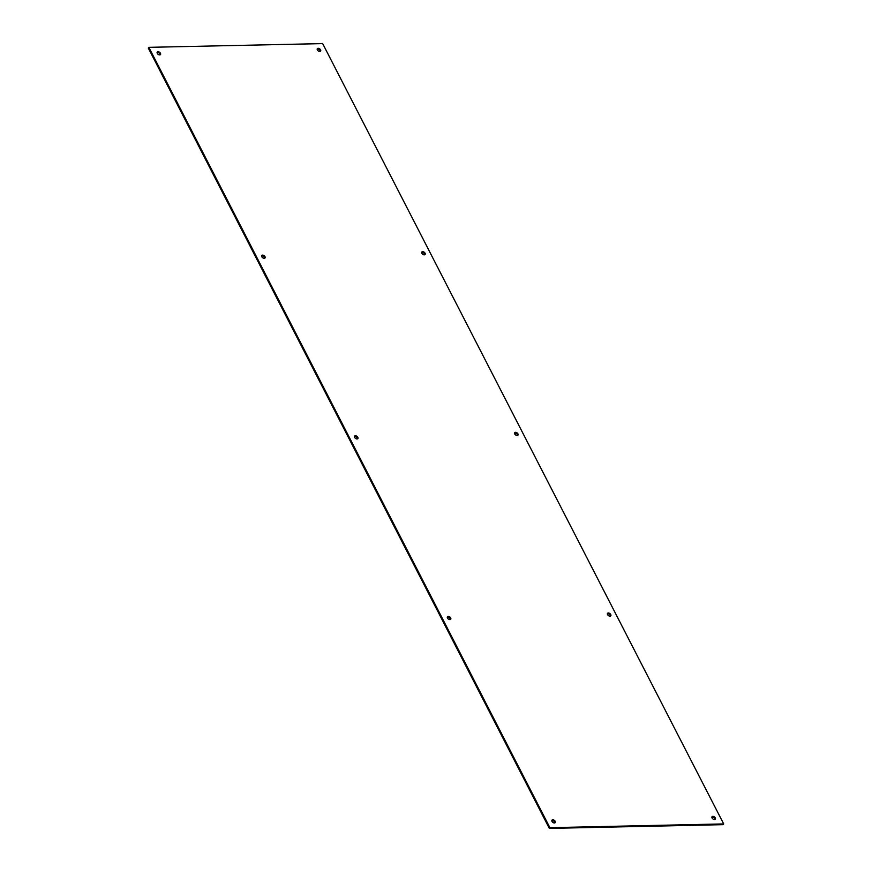 <?xml version="1.0" encoding="UTF-8"?>
<svg xmlns="http://www.w3.org/2000/svg" width="872" height="872" viewBox="0 0 872 872"><rect width="100%" height="100%" fill="white"/><g stroke="black" fill="none" stroke-linecap="round" stroke-linejoin="round"><path stroke-width="1.31" d="M354.435 436.578A2.038 1.264 -142.8 0 1 357.28 438.049A2.038 1.264 -142.8 0 1 357.476 438.867M354.632 437.384A2.038 1.264 37.2 0 0 356.267 438.801A2.038 1.264 37.2 0 0 357.858 438.594A2.038 1.264 37.2 0 0 357.836 437.319A2.038 1.264 37.2 0 0 356.201 435.913A2.038 1.264 37.2 0 0 354.61 436.12A2.038 1.264 37.2 0 0 354.632 437.384M514.524 433.133A2.038 1.264 -142.8 0 1 517.369 434.616A2.038 1.264 -142.8 0 1 517.565 435.422M514.72 433.951A2.038 1.264 37.2 0 0 516.355 435.357A2.038 1.264 37.2 0 0 517.946 435.15A2.038 1.264 37.2 0 0 517.924 433.875A2.038 1.264 37.2 0 0 516.289 432.468A2.038 1.264 37.2 0 0 514.698 432.675A2.038 1.264 37.2 0 0 514.72 433.951M711.89 817.162A2.038 1.264 -142.8 0 1 714.735 818.644A2.038 1.264 -142.8 0 1 714.92 819.462M712.086 817.98A2.038 1.264 37.2 0 0 713.721 819.386A2.038 1.264 37.2 0 0 715.312 819.179A2.038 1.264 37.2 0 0 715.291 817.903A2.038 1.264 37.2 0 0 713.656 816.497A2.038 1.264 37.2 0 0 712.053 816.704A2.038 1.264 37.2 0 0 712.086 817.98M551.802 820.607A2.038 1.264 -142.8 0 1 554.647 822.078A2.038 1.264 -142.8 0 1 554.832 822.896M551.998 821.424A2.038 1.264 37.2 0 0 553.633 822.83A2.038 1.264 37.2 0 0 555.224 822.623A2.038 1.264 37.2 0 0 555.202 821.348A2.038 1.264 37.2 0 0 553.567 819.942A2.038 1.264 37.2 0 0 551.965 820.149A2.038 1.264 37.2 0 0 551.998 821.424M607.37 613.779A2.038 1.264 -142.8 0 1 610.215 615.261A2.038 1.264 -142.8 0 1 610.4 616.079M607.566 614.597A2.038 1.264 37.2 0 0 609.19 616.014A2.038 1.264 37.2 0 0 610.792 615.796A2.038 1.264 37.2 0 0 610.76 614.531A2.038 1.264 37.2 0 0 609.136 613.125A2.038 1.264 37.2 0 0 607.533 613.332A2.038 1.264 37.2 0 0 607.566 614.597M447.282 617.223A2.038 1.264 -142.8 0 1 450.126 618.706A2.038 1.264 -142.8 0 1 450.312 619.523M447.478 618.041A2.038 1.264 37.2 0 0 449.113 619.447A2.038 1.264 37.2 0 0 450.704 619.24A2.038 1.264 37.2 0 0 450.682 617.976A2.038 1.264 37.2 0 0 449.047 616.558A2.038 1.264 37.2 0 0 447.445 616.777A2.038 1.264 37.2 0 0 447.478 618.041M261.6 255.921A2.038 1.264 -142.8 0 1 264.434 257.404A2.038 1.264 -142.8 0 1 264.63 258.221M261.785 256.739A2.038 1.264 37.2 0 0 263.42 258.145A2.038 1.264 37.2 0 0 265.023 257.938A2.038 1.264 37.2 0 0 264.99 256.673A2.038 1.264 37.2 0 0 263.355 255.256A2.038 1.264 37.2 0 0 261.764 255.463A2.038 1.264 37.2 0 0 261.785 256.739M157.08 52.538A2.038 1.264 -142.8 0 1 159.914 54.02A2.038 1.264 -142.8 0 1 160.11 54.838M157.265 53.356A2.038 1.264 37.2 0 0 158.9 54.773A2.038 1.264 37.2 0 0 160.502 54.555A2.038 1.264 37.2 0 0 160.47 53.29A2.038 1.264 37.2 0 0 158.835 51.884A2.038 1.264 37.2 0 0 157.243 52.091A2.038 1.264 37.2 0 0 157.265 53.356M421.688 252.477A2.038 1.264 -142.8 0 1 424.522 253.959A2.038 1.264 -142.8 0 1 424.719 254.777M421.874 253.294A2.038 1.264 37.2 0 0 423.509 254.7A2.038 1.264 37.2 0 0 425.111 254.493A2.038 1.264 37.2 0 0 425.078 253.229A2.038 1.264 37.2 0 0 423.443 251.812A2.038 1.264 37.2 0 0 421.852 252.03A2.038 1.264 37.2 0 0 421.874 253.294M317.168 49.105A2.038 1.264 -142.8 0 1 320.002 50.576A2.038 1.264 -142.8 0 1 320.198 51.394M317.353 49.922A2.038 1.264 37.2 0 0 318.988 51.328A2.038 1.264 37.2 0 0 320.58 51.121A2.038 1.264 37.2 0 0 320.558 49.846A2.038 1.264 37.2 0 0 318.923 48.44A2.038 1.264 37.2 0 0 317.332 48.647A2.038 1.264 37.2 0 0 317.353 49.922M723.695 823.931L723.15 824.661L549.338 828.4L148.305 48.069L148.85 47.339L322.662 43.6L723.695 823.931L549.894 827.67L148.85 47.339M549.338 828.4L549.894 827.67"/></g></svg>
